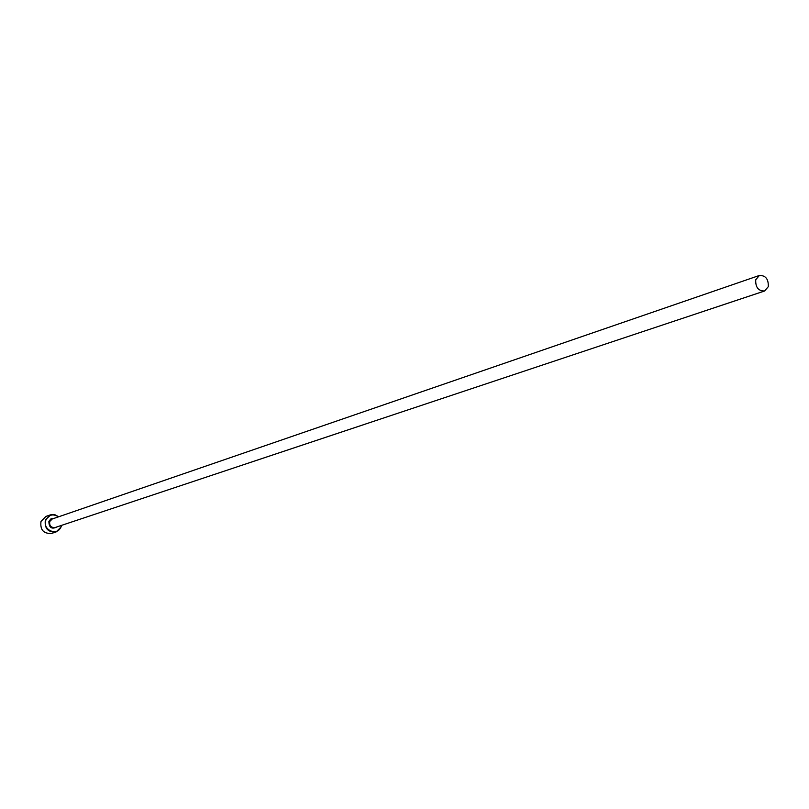 <?xml version="1.0" encoding="UTF-8"?>
<svg xmlns="http://www.w3.org/2000/svg" width="809" height="809" viewBox="0 0 809 809"><rect width="100%" height="100%" fill="white"/><g stroke="black" fill="none" stroke-linecap="round" stroke-linejoin="round"><path stroke-width="1.21" d="M58.43 516.86C53.091 513.482 48.914 514.534 45.901 520.035C41.886 529.966 57.773 536.842 61.019 526.619L61.342 525.446M61.646 525.344L61.251 526.841L56.104 531.938C47.953 532.453 44.364 528.449 45.344 519.914L50.937 514.706L54.729 514.635L58.733 516.759M50.33 514.888L45.951 516.425L40.986 521.421C40.005 529.915 43.575 533.9 51.705 533.384L56.104 531.938M768.277 286.699C768.601 279.075 765.617 275.333 759.358 275.475L755.737 279.742C755.404 287.337 758.367 291.088 764.616 290.987L768.277 286.699M764.616 290.987L55.123 527.519C51.038 527.792 49.238 525.789 49.723 521.512L52.231 518.994L759.358 275.475M57.156 526.841C51.746 529.612 48.985 527.781 48.884 521.34L51.018 518.781L54.264 518.296"/></g></svg>
